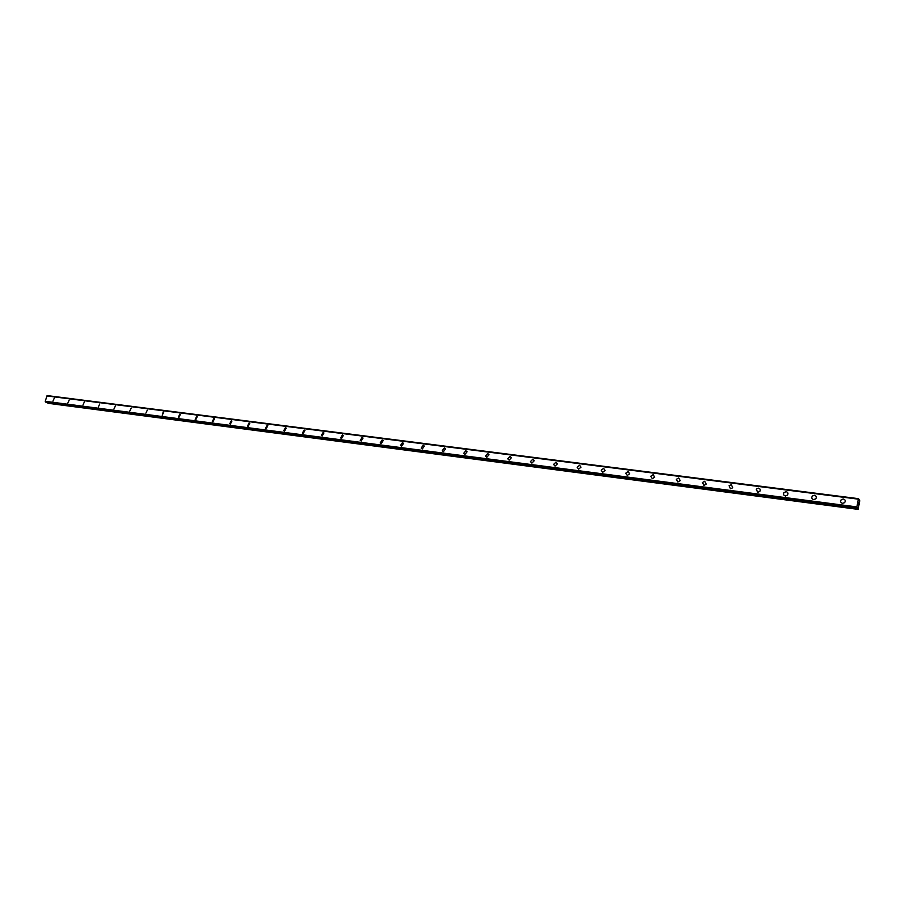 <?xml version="1.0" encoding="UTF-8"?>
<svg xmlns="http://www.w3.org/2000/svg" width="905" height="905" viewBox="0 0 905 905"><rect width="100%" height="100%" fill="white"/><g stroke="black" fill="none" stroke-linecap="round" stroke-linejoin="round"><path stroke-width="1.36" d="M52.965 401.107L54.266 398.2M67.864 403.042L69.176 400.123M82.989 404.999L84.323 402.058M98.351 406.978L99.708 404.037M113.951 409.003L115.331 406.051M129.8 411.051L131.202 408.087M145.897 413.144L147.323 410.157M162.255 415.259L163.172 412.024L163.703 412.273L162.255 415.259L163.172 412.024L163.703 412.261M178.885 417.409L178.33 417.16L179.801 414.151L180.355 414.411L178.873 417.409L178.33 417.16L179.801 414.151L180.355 414.411M195.774 419.592L195.197 419.32L196.69 416.311L197.279 416.594L195.774 419.592L195.197 419.32L196.69 416.311L197.279 416.594M212.947 421.821L212.336 421.526L213.863 418.506L214.474 418.811L212.947 421.821L212.336 421.526L213.863 418.506L214.474 418.811M230.402 424.083L229.757 423.755L231.318 420.735L231.963 421.063L230.402 424.083L229.757 423.755L231.318 420.735L231.963 421.063M248.151 426.379L247.472 426.029L249.056 423.008L249.746 423.37L248.151 426.379L247.472 426.029L249.067 423.008L249.746 423.359M266.194 428.71L265.482 428.337L267.111 425.316L267.835 425.701L266.194 428.71L265.482 428.337L267.111 425.316L267.835 425.701M284.543 431.097L283.797 430.678L285.46 427.658L286.229 428.088L284.543 431.085L283.785 430.667L285.46 427.658L286.229 428.088M303.209 433.506L302.417 433.043L304.125 430.045L304.94 430.52L303.209 433.506L302.417 433.054L304.125 430.045L304.928 430.52M323.119 432.477L323.967 432.986L322.203 435.961L321.354 435.463L323.119 432.477M322.203 435.961L321.354 435.463L323.108 432.477L323.967 432.986M342.429 434.943L343.334 435.509L341.524 438.473L340.631 437.907L342.429 434.943L340.631 437.907L341.524 438.473M361.185 441.018L360.235 440.396L362.091 437.454L363.052 438.088L361.185 441.018L360.235 440.396L362.091 437.454L363.052 438.088M382.102 440.011L383.109 440.712L381.197 443.608L380.19 442.918L382.102 440.011L380.19 442.918L381.197 443.608M401.571 446.244L400.508 445.475L402.465 442.624L403.54 443.405L401.56 446.244L400.496 445.475L402.465 442.624L403.54 443.393M422.307 448.925L421.176 448.077L423.201 445.271L424.332 446.142L422.307 448.925L421.176 448.077L423.201 445.271L424.332 446.142M443.416 451.663L442.228 450.701L444.31 447.964L445.509 448.948L443.416 451.663L442.228 450.701L444.31 447.975L445.509 448.937M464.921 454.446L463.665 453.371L465.815 450.713L467.071 451.81L464.921 454.446L463.677 453.371L465.815 450.713L467.071 451.81M486.822 457.285L485.51 456.075L487.705 453.518L489.028 454.74L486.822 457.274L485.51 456.075L487.705 453.518L489.028 454.74M509.13 460.17L507.762 458.824L510.013 456.369L511.393 457.738L509.13 460.17L507.773 458.824L510.024 456.369L511.393 457.738M531.869 463.111L530.454 461.607L532.751 459.276L534.176 460.803L531.869 463.111L530.454 461.607L532.751 459.276L534.176 460.803M555.037 466.109L553.577 464.423L555.908 462.24L557.378 463.948L555.037 466.109L553.577 464.435L555.919 462.24L557.378 463.948M579.528 465.26L581.021 467.15L578.657 469.175L577.164 467.297L579.528 465.26M578.657 469.175L577.152 467.297L579.528 465.249L581.021 467.15M602.73 472.286L601.214 470.215L603.59 468.338L605.117 470.43L602.73 472.286L601.214 470.215L603.601 468.338L605.117 470.43M627.278 475.464L625.751 473.191L628.138 471.471L629.665 473.768L627.278 475.464L625.751 473.191L628.138 471.471L629.665 473.768M652.313 478.711L650.797 476.234L653.172 474.673L654.688 477.173L652.313 478.711L650.797 476.234L653.172 474.673L654.688 477.173M677.856 482.014L676.352 479.333L678.705 477.931L680.198 480.634L677.856 482.014L676.352 479.333L678.705 477.931L680.198 480.646M703.909 485.385L702.438 482.512L704.746 481.268L706.217 484.164L703.909 485.385L702.438 482.512L704.757 481.268L706.217 484.164M730.505 488.824L729.068 485.77L731.331 484.661L732.756 487.75L730.505 488.824L729.068 485.77L731.331 484.661L732.756 487.75M757.643 492.343L756.252 489.107L758.469 488.134C760.177 488.677 760.641 489.763 759.838 491.392L757.643 492.343L756.252 489.107L758.469 488.134C760.177 488.677 760.63 489.763 759.838 491.392M785.348 495.929C783.549 495.329 783.097 494.198 784.013 492.535L786.162 491.675C787.984 492.275 788.425 493.417 787.486 495.103L785.348 495.929C783.549 495.34 783.097 494.198 784.013 492.535L786.162 491.675C787.984 492.275 788.425 493.417 787.486 495.092M814.443 495.295C816.367 495.951 816.796 497.139 815.722 498.87L813.64 499.594C811.728 498.938 811.31 497.75 812.351 496.042L814.443 495.295M813.64 499.594C811.728 498.938 811.299 497.75 812.351 496.042L814.443 495.284C816.367 495.951 816.796 497.139 815.722 498.859M842.532 503.338C840.53 502.614 840.112 501.381 841.299 499.639L843.336 498.983C845.361 499.707 845.768 500.94 844.557 502.694L842.532 503.338C840.53 502.614 840.112 501.381 841.299 499.639L843.336 498.983C845.361 499.707 845.768 500.94 844.557 502.694M784.081 495.307L785.45 496.042M858.019 504.764L858.144 504.051L858.019 504.764M858.257 505.081L858.132 504.028M858.257 505.194L858.404 504.39M858.302 503.553L858.426 502.728M858.506 503.689L858.415 502.818M858.494 503.904L858.641 502.931M859.411 499.752L858.947 500.522L858.325 499.153L856.911 506.913L858.087 509.368L859.75 500.77L858.777 499.673L859.377 499.775M47.445 395.632L858.619 498.678L47.037 395.938M46.947 395.915L858.359 499.13L46.947 395.915L45.25 401.311L45.917 402.216L857.103 508.09L45.929 402.216M47.32 402.397L48.395 403.347L858.087 509.368M46.902 395.926L858.325 499.153L46.868 395.949M856.911 506.913L45.25 401.311M856.911 506.958L45.261 401.356M858.574 498.746L47.377 395.677M856.922 507.026L45.295 401.401M856.945 507.75L45.488 401.933M856.956 507.886L45.533 402.035M857.725 508.644L47.433 402.748M857.782 508.972L47.626 402.997"/></g></svg>
